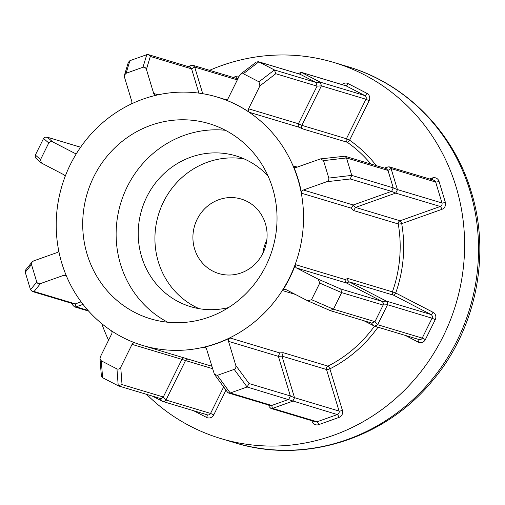 <?xml version="1.0" encoding="UTF-8"?>
<svg xmlns="http://www.w3.org/2000/svg" width="505" height="505" viewBox="0 0 505 505"><rect width="100%" height="100%" fill="white"/><g stroke="black" fill="none" stroke-linecap="round" stroke-linejoin="round"><path stroke-width="0.76" d="M76.836 152.933A2.778 2.639 106.7 0 1 74.298 153.053L52.69 141.88L50.216 141.678L48.751 142.965L40.551 159.548L41.378 162.989L63.636 174.604A2.778 2.639 106.7 0 1 65.044 176.744M41.378 162.989L36.076 158.4L35.236 157.181L35.356 155.048L43.556 138.471L44.989 137.152L47.356 137.265L52.69 141.88M120.739 367.268L122.027 384.589L118.227 385.795L102.578 377.702L101.398 376.313L100.009 358.664L101.322 360.835L116.971 368.928C118.479 369.477 119.736 368.921 120.739 367.268L132.057 344.378A2.778 2.639 106.7 0 1 135.069 342.895M122.027 384.589L163.304 396.987L165.949 400.13L164.396 401.424L162.509 401.355L159.845 398.338M187.702 358.979L185.524 360.557L166 400.036L210.56 413.425A2.778 2.639 -73.3 0 1 207.416 414.87L162.837 401.481L152.276 396.065M159.814 398.3L161.701 398.376L163.254 397.075M345.174 281.418L345.161 279.562L347.73 278.432L347.756 280.243L349.1 281.847L386.375 301.119L430.935 314.501L393.666 295.229L349.1 281.847L346.531 283.021L345.174 281.418M295.362 266.451A2.778 2.639 106.7 0 1 295.419 264.626A129.665 123.113 106.7 0 1 282.579 290.596A2.778 2.639 106.7 0 1 286 289.592L307.81 300.86L311.547 299.68L319.747 283.103L318.27 279.214L296.662 268.041A2.778 2.639 106.7 0 1 295.362 266.451M386.458 301.163L387.625 302.691L387.531 304.723L383.2 304.988L383.295 302.956L382.121 301.428L386.375 301.119M248.58 108.79L298.436 123.763L298.209 125.865L299.181 127.279L249.445 112.337A2.778 2.639 106.7 0 1 248.58 108.79L259.905 85.901L258.977 81.81L243.328 73.724L240.607 74.084L239.559 75.378L228.241 98.267A2.778 2.639 106.7 0 1 224.933 99.662A129.665 123.113 106.7 0 1 249.445 112.337M301.851 125.354L346.417 138.742L365.948 99.251L321.382 85.869L301.851 125.354L301.624 127.456L302.571 128.851L299.181 127.279M265.415 223.696A38.898 36.934 106.7 0 1 256.193 262.947A38.898 36.934 106.7 0 1 218.816 273.552A38.898 36.934 106.7 0 1 194.595 248.902A38.898 36.934 106.7 0 1 203.818 209.644A38.898 36.934 106.7 0 1 241.194 199.039A38.898 36.934 106.7 0 1 265.415 223.696M268.06 176.03A78.73 74.746 -73.3 0 0 235.942 155.881A78.73 74.746 -73.3 0 0 160.3 177.343A78.73 74.746 -73.3 0 0 141.627 256.786A78.73 74.746 -73.3 0 0 190.65 306.68A78.73 74.746 -73.3 0 0 228.557 307.558M244.142 158.905A78.73 74.746 -73.3 0 0 158.336 261.805A78.73 74.746 -73.3 0 0 199.159 308.669M87.125 254.249A101.884 96.726 -73.3 0 0 150.566 318.813A101.884 96.726 -73.3 0 0 248.454 291.038A101.884 96.726 -73.3 0 0 272.618 188.232A101.884 96.726 -73.3 0 0 209.177 123.662A101.884 96.726 -73.3 0 0 111.289 151.437A101.884 96.726 -73.3 0 0 87.125 254.249M225.407 130.284A101.884 96.726 -73.3 0 0 120.543 264.285A101.884 96.726 -73.3 0 0 167.755 322.234M146.608 394.361A196.357 186.421 -73.3 0 0 220.874 438.574A196.357 186.421 -73.3 0 0 409.53 385.044A196.357 186.421 -73.3 0 0 456.103 186.907A196.357 186.421 -73.3 0 0 333.837 62.462A196.357 186.421 -73.3 0 0 209.581 70.321M297.912 179.231A129.665 123.113 -73.3 0 0 217.169 97.055A129.665 123.113 -73.3 0 0 92.585 132.405A129.665 123.113 -73.3 0 0 61.831 263.25A129.665 123.113 -73.3 0 0 142.568 345.426A129.665 123.113 -73.3 0 0 267.158 310.076A129.665 123.113 -73.3 0 0 297.912 179.231M293.323 165.918A129.665 123.113 106.7 0 1 298.19 179.313A129.665 123.113 106.7 0 1 301.573 193.238A2.778 2.639 106.7 0 1 303.385 190.025L326.672 181.737C328.383 180.941 329.09 179.723 328.799 178.082L323.535 160.634L320.574 158.879L296.542 167.344A2.778 2.639 106.7 0 1 293.323 165.918L297.249 167.092M229.996 337.971A129.665 123.113 106.7 0 1 203.578 347.371A2.778 2.639 106.7 0 1 206.608 349.17L214.417 374.331L217.32 375.379L234.187 369.376C235.652 368.644 236.195 367.337 235.803 365.456L228.531 341.367A2.778 2.639 106.7 0 1 229.996 337.971L279.732 352.907L283.273 352.705L281.96 356.12L294.503 397.675L339.07 411.057L326.527 369.508L281.96 356.12M303.385 190.025L353.254 204.992L355.52 207.397L400.08 220.786L440.246 206.488L395.686 193.106L355.533 207.397L353.582 210.547L351.316 208.18L301.573 193.238M101.739 323.629A196.357 186.421 -73.3 0 0 108.569 340.225M262.846 253.333A38.898 36.934 106.7 0 1 266.798 240.172M188.068 66.553L191.471 65.341L192.923 65.315L194.665 66.995L191.591 68.85L150.313 56.453L146.418 69.387C145.705 67.626 144.556 66.919 142.972 67.266L126.111 73.269L124.482 75.093L124.495 77.189L131.767 101.278A2.778 2.639 106.7 0 1 131.123 104.062M237.325 79.897L194.696 67.089L202.732 93.696M124.482 75.093L128.314 62.367L129.905 60.669L146.772 54.673L148.401 54.635L150.313 56.453M198.919 93.128L191.591 68.85M155.868 95.325A2.778 2.639 106.7 0 1 153.69 93.476L146.418 69.387M148.401 54.635L189.817 67.077L191.553 68.749M369.13 100.716L365.948 99.251A2.778 2.639 -73.3 0 0 364.831 95.552L346.051 85.844L301.491 72.455L320.265 82.163L364.831 95.552A2.778 0.859 117.3 0 0 366.895 93.318A5.555 5.277 106.7 0 1 369.13 100.716L349.599 140.207A132.449 125.745 106.7 0 1 376.358 165.678M391.104 168.651L397.422 189.59L441.989 202.972L435.67 182.04L391.072 168.556L387.991 170.412L346.493 157.945L351.758 175.393L350.243 178.978L326.672 181.737M384.475 168.114L387.878 166.902L389.33 166.877L391.072 168.556M387.493 304.818L377.652 324.715L422.212 338.098L432.053 318.207L387.531 304.723M374.956 321.66L383.156 305.083L341.658 292.616L333.458 309.199L374.956 321.66L377.601 324.803L374.489 326.154L363.928 320.744M292.767 401.191L272.53 408.394L317.096 421.776L337.334 414.573L247.103 386.994L230.242 392.997L228.689 393.054L227.547 392.246L214.417 374.331M217.32 375.379L230.242 392.997L271.74 405.458L272.435 408.419L270.901 408.425L269.241 406.771L268.729 405.079M58.687 250.606A2.778 2.639 106.7 0 1 56.913 252.626L33.627 260.908L32.08 262L31.499 264.563L25.25 272.271L30.515 289.718L32.345 291.505L34.062 291.499L75.34 303.896L76.028 306.863L74.494 306.863L72.84 305.209L72.329 303.518M83.003 304.382L76.129 306.832L88.003 310.398M258.977 81.81L274.43 69.961L315.934 82.429L300.286 74.336L258.781 61.875L274.43 69.961L275.774 73.73L259.905 85.901M298.436 123.763L317.052 86.128L275.774 73.73M328.799 178.082L351.758 175.393L393.262 187.86L387.991 170.412M351.316 208.18L353.241 204.998L391.52 191.376L350.243 178.978M319.747 283.103L341.658 292.616L340.761 288.986L382.039 301.384L346.531 283.021L296.662 268.041M271.74 405.458L288.607 399.461M234.187 369.376L247.103 386.994L249.066 383.548L290.343 395.939L278.388 356.347L279.732 352.907M163.304 396.987L181.914 359.352L183.365 357.963M111.346 330.743A2.778 2.639 106.7 0 1 111.719 333.856L100.394 356.751L100.009 358.664M31.499 264.563L36.764 282.011C37.427 283.52 38.664 284.05 40.476 283.589L63.756 275.301A2.778 2.639 106.7 0 1 66.351 275.837M75.34 303.896L81.09 301.851M321.382 85.869L317.052 86.128M301.491 72.455L300.286 74.336M315.934 82.429L317.089 86.033M316.016 82.479L320.265 82.163M395.686 193.106L391.52 191.376M393.262 187.86L391.615 191.338M393.288 187.955L397.422 189.59M290.343 395.939L294.503 397.675M320.353 82.214L321.426 85.774M297.963 73.597L301.397 72.411M397.448 189.684L395.775 193.068M294.535 397.77L292.862 401.153M300.191 74.292L258.358 61.698L256.269 62.083L240.607 74.084M243.328 73.724L258.781 61.875L258.358 61.698M387.96 170.311L386.218 168.638L344.858 156.215L320.574 158.879M323.535 160.634L346.493 157.945L344.858 156.215M311.547 299.68L333.458 309.199L330.1 310.537M374.906 321.754L371.794 323.105L330.491 310.701M288.696 399.423L290.369 396.04M271.646 405.49L270.112 405.49L228.689 393.054M32.345 291.505L73.705 303.928L75.239 303.928M25.25 272.271L25.761 269.796L32.08 262M80.611 147.207L46.883 137.076L80.585 147.245M370.897 164.037A129.665 123.113 -73.3 0 0 347.251 142.271A2.778 0.833 124.9 0 0 349.599 140.207L346.417 138.742A2.778 2.639 106.7 0 0 347.251 142.271L302.571 128.851M429.566 178.966L432.394 177.956A5.555 5.277 106.7 0 1 439.034 181.39L445.353 202.322A5.555 5.277 106.7 0 1 441.875 209.354L401.709 223.652A132.449 125.745 106.7 0 1 395.731 292.995L392.41 291.852A129.665 123.113 -73.3 0 0 398.262 223.961L353.582 210.547M433 312.267A5.555 5.277 106.7 0 1 435.234 319.671L432.053 318.207A2.778 2.639 -73.3 0 0 430.935 314.501A2.778 0.859 -62.7 0 0 433 312.267L395.731 292.995A2.778 0.859 -62.7 0 1 393.666 295.229A2.778 2.639 106.7 0 1 392.41 291.852L347.73 278.432M377.986 327.208A132.449 125.745 106.7 0 1 329.891 368.858A2.778 0.644 63.1 0 0 327.953 366.125A129.665 123.113 -73.3 0 0 374.464 326.148M48.751 142.965L43.556 138.471M101.322 360.835L102.578 377.702M295.419 264.626L345.161 279.562M470.029 191.086A196.357 186.421 -73.3 0 0 347.762 66.647C406.096 83.685 453.774 132.278 471.335 192.058C491.144 255.789 475.691 330.144 432.11 381.199C384.696 439.022 304.023 464.461 234.8 442.759A196.357 186.421 -73.3 0 0 423.455 389.229A196.357 186.421 -73.3 0 0 470.029 191.086M224.933 99.662L225.255 99.756M205.989 348.097L203.578 347.371M283.273 352.705L327.953 366.125A2.778 2.639 106.7 0 0 326.527 369.508A2.778 0.499 -16.8 0 0 329.891 368.858L342.434 410.407A5.555 5.277 106.7 0 1 338.956 417.439L318.724 424.642A5.555 5.277 106.7 0 1 312.084 421.208L311.945 420.747M295.375 294.44L282.579 290.596M233.159 77.404L235.986 76.394A5.555 5.277 106.7 0 1 239.111 76.287M342.081 84.6A5.555 5.277 106.7 0 1 348.122 83.603L366.895 93.318M435.234 319.671L425.399 339.562A5.555 5.277 106.7 0 1 418.241 342.112L405.275 335.402M225.994 390.125L213.748 414.889A5.555 5.277 106.7 0 1 206.589 417.433L193.623 410.729M153.69 93.476L158.141 94.814M188.895 66.799L191.471 65.341M129.905 60.669L126.111 73.269M142.972 67.266L146.772 54.673M237.849 78.837A2.778 2.639 -73.3 0 0 237.533 78.717L192.923 65.315M213.748 414.889L210.56 413.425L223.658 386.944M212.491 368.644L185.531 360.551M318.27 279.214L340.761 288.986M281.967 356.132L278.394 356.353L228.531 341.367M235.803 365.456L249.066 383.548M181.914 359.352L132.057 344.378M66.471 276.115L63.756 275.301M40.476 283.589L34.062 291.499M74.298 153.053L75.182 153.318M298.442 123.75L301.857 125.341M385.302 168.361L387.878 166.902M374.161 326.028L371.497 323.017M269.241 406.771L268.793 405.098M185.524 360.557L181.914 359.364M72.84 305.209L72.385 303.537M118.227 385.795L116.971 368.928M30.515 289.718L36.764 282.011M35.356 155.048L40.551 159.548M348.122 83.603A2.778 0.859 117.3 0 1 346.051 85.844A2.778 2.639 -73.3 0 0 345.622 85.667L301.043 72.278M398.262 223.961A2.778 2.639 106.7 0 1 400.08 220.786A2.778 0.713 70.4 0 1 401.709 223.652A2.778 0.404 -9.7 0 1 398.262 223.961M441.875 209.354A2.778 0.713 70.4 0 0 440.246 206.488A2.778 2.639 -73.3 0 0 441.989 202.972A2.778 0.499 -16.8 0 0 445.353 202.322M439.034 181.39A2.778 0.499 -16.8 0 1 435.67 182.04A2.778 2.639 -73.3 0 0 433.94 180.279L389.33 166.877M374.489 326.154L419.068 339.549A2.778 2.639 -73.3 0 0 422.212 338.098L425.399 339.562M270.901 408.425L315.505 421.82A2.778 2.639 -73.3 0 0 317.096 421.776A2.778 0.713 70.4 0 1 318.724 424.642M338.956 417.439A2.778 0.713 70.4 0 0 337.334 414.573A2.778 2.639 -73.3 0 0 339.07 411.057A2.778 0.499 -16.8 0 0 342.434 410.407M432.394 177.956A2.778 0.713 -109.6 0 1 432.697 179.906M236.289 78.344A2.778 0.713 70.4 0 0 235.986 76.394M418.241 342.112A2.778 0.859 117.3 0 0 418.765 339.455M312.084 421.208A2.778 0.499 163.2 0 0 312.696 420.974M206.589 417.433A2.778 0.859 117.3 0 0 207.113 414.775M333.837 62.462L347.762 66.647M217.169 97.055L226.259 99.782M142.568 345.426L211.753 366.207M220.874 438.574L234.8 442.759M74.494 306.863L88.64 311.112M307.81 300.86L330.264 310.613M118.662 385.965L160.142 398.426"/></g></svg>
